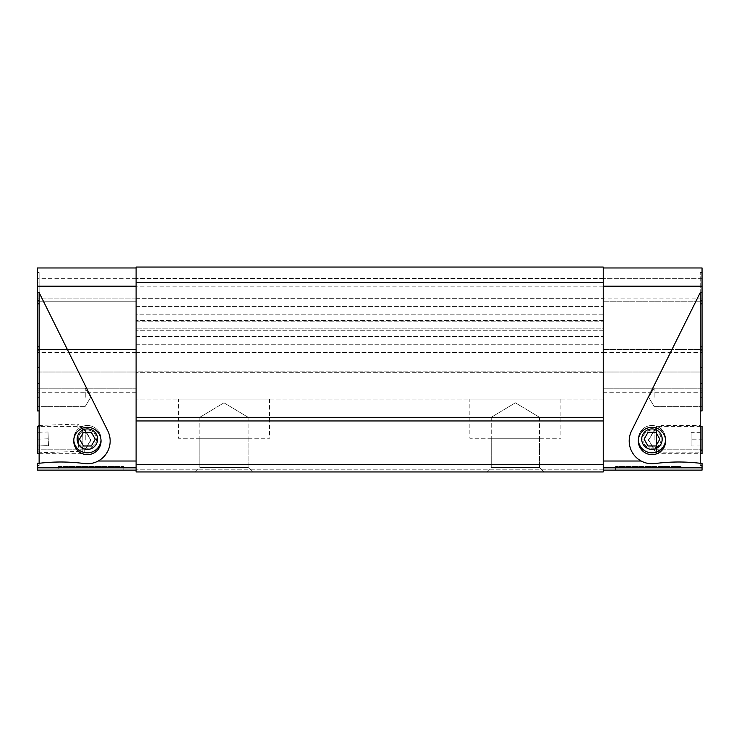<?xml version="1.0" encoding="UTF-8"?>
<svg xmlns="http://www.w3.org/2000/svg" width="739" height="739" viewBox="0 0 739 739"><rect width="100%" height="100%" fill="white"/><g stroke="black" fill="none" stroke-linecap="round" stroke-linejoin="round"><path stroke-width="0.55" stroke-dasharray="3.69 2.77" d="M178.45 399.097L269.513 399.097L178.45 399.097L178.45 438.255L269.513 438.255L178.45 438.255M269.513 399.097L269.513 438.255M469.847 399.097L560.91 399.097L469.847 399.097L469.847 438.255L560.91 438.255L469.847 438.255M560.91 399.097L560.91 438.255M136.105 351.293L136.105 330.259L136.105 351.293M603.246 351.293L603.246 330.259L603.246 351.293M136.105 299.378L136.105 320.412L136.105 299.378M603.246 299.378L603.246 320.412L603.246 299.378M199.853 438.255L248.11 438.255L199.853 438.255L199.853 467.39L248.11 467.39L252.664 471.944L195.299 471.944L252.664 471.944L195.299 471.944L252.664 471.944L195.299 471.944L252.664 471.944L248.11 467.39L199.853 467.39L195.299 471.944M248.11 438.255L248.11 467.39L252.664 471.944M491.241 438.255L539.507 438.255L491.241 438.255L491.241 467.39L539.507 467.39L544.061 471.944L486.696 471.944L544.061 471.944L486.696 471.944L544.061 471.944L486.696 471.944L544.061 471.944L539.507 467.39L491.241 467.39L486.696 471.944M539.507 438.255L539.507 467.39L544.061 471.944M248.11 467.39L199.853 467.39L248.11 467.39L199.853 467.39L248.11 467.39L248.11 417.304L199.853 417.304L199.853 467.39L199.853 417.304L248.11 417.304L248.11 467.39M539.507 467.39L491.241 467.39L539.507 467.39L491.241 467.39L539.507 467.39L539.507 417.304L491.241 417.304L491.241 467.39L491.241 417.304L539.507 417.304L539.507 467.39M248.11 417.304L199.853 417.304L248.11 417.304L223.982 402.81L199.853 417.304L223.982 402.81L248.11 417.304M539.507 417.304L491.241 417.304L539.507 417.304L515.379 402.81L491.241 417.304L515.379 402.81L539.507 417.304M136.105 328.873L136.105 371.828L603.246 371.828L603.246 399.097L136.105 399.097L603.246 399.097L603.246 371.828L136.105 371.828L136.105 328.873L603.246 328.873L603.246 371.828L603.246 321.798L603.246 328.873L136.105 328.873M136.105 286.178L136.105 461.016L98.204 461.016A22.761 22.761 0 0 0 107.783 430.855L39.13 292.616L107.783 430.855A22.761 22.761 0 0 1 84.431 463.556C89.28 464.157 93.871 463.307 98.204 461.016A22.761 22.761 0 0 0 107.783 430.855L39.13 292.616L37.31 292.616L37.31 286.178L136.105 286.178L136.105 267.971L136.105 286.178L603.246 286.178L603.246 267.056L136.105 267.056L603.246 267.056L603.246 278.843L603.246 267.056L136.105 267.056L136.105 471.944L136.105 469.21L136.105 471.944L136.105 469.21L136.105 471.944L603.246 471.944L603.246 469.21L603.246 471.944L603.246 469.21L603.246 471.944L136.105 471.944L603.246 471.944L136.105 471.944L603.246 471.944L603.246 464.655L136.105 464.655M136.105 314.158L136.105 321.798L136.105 314.158L603.246 314.158L603.246 321.798L603.246 278.843L603.246 314.158L136.105 314.158M603.246 417.304L603.246 464.655M136.105 352.383L603.246 352.383L136.105 352.383M136.105 298.288L603.246 298.288L136.105 298.288M603.246 278.843L136.105 278.843L603.246 278.843M603.246 469.21L136.105 469.21L603.246 469.21M136.105 344.245L603.246 344.245L136.105 344.245M136.105 306.426L603.246 306.426L136.105 306.426M136.105 336.513L603.246 336.513L136.105 336.513M58.252 466.475L123.819 466.475L58.252 466.475L58.252 470.124L123.819 470.124L58.252 470.124M123.819 466.475L123.819 470.124M136.105 467.842L37.31 467.842L136.105 467.842L136.105 470.124L136.105 461.016L136.105 467.842L37.31 467.842L37.31 463.288L39.13 463.288A182.117 182.117 0 0 1 84.431 463.556C69.355 461.579 54.252 461.496 39.13 463.288L39.13 465.57L39.13 463.288L37.31 463.288L37.31 465.57L37.31 463.288L39.13 463.288L39.13 272.525L39.13 390.1L37.31 390.1L37.31 410.93L37.31 383.615L37.31 410.93L39.13 410.93L39.13 397.277L39.13 410.93M37.31 367.745L37.31 390.1L39.13 390.1L39.13 397.277L37.31 397.277L39.13 397.277L39.13 367.745L37.31 367.773L37.31 292.616M73.734 440.98A13.662 13.662 0 0 1 87.387 427.327A13.662 13.662 0 0 1 101.049 440.98A13.662 13.662 0 0 0 87.387 427.327A13.662 13.662 0 0 0 73.734 440.98A13.662 13.662 0 0 0 87.387 454.642A13.662 13.662 0 0 0 101.049 440.98A13.662 13.662 0 0 0 87.387 427.327A13.662 13.662 0 0 0 73.734 440.98A13.662 13.662 0 0 0 87.387 454.642A13.662 13.662 0 0 0 101.049 440.98A13.662 13.662 0 0 1 87.387 454.642A13.662 13.662 0 0 1 73.734 440.98M39.13 440.074L39.13 426.412L39.13 440.074M37.31 453.728L37.31 426.412L37.31 440.074L37.31 426.412L82.842 426.412L82.842 440.074L82.842 426.412L91.045 440.074L82.842 453.728L82.842 440.074L82.842 453.728L37.31 453.728M85.253 440.074L85.253 430.966L85.253 440.074M85.253 397.277L85.253 388.169L85.253 397.277M136.105 298.085L136.105 349.464L136.105 298.085L37.31 298.085L136.105 298.085M136.105 349.464L136.105 372.013L136.105 349.464L37.31 349.464L37.31 301.207L136.105 301.207L37.31 301.207L37.31 349.464L136.105 349.464M136.105 388.215L136.105 372.013L136.105 392.723L136.105 388.215L37.31 388.215L37.31 372.013L136.105 372.013L37.31 372.013L37.31 388.215L136.105 388.215M136.105 461.016L136.105 417.304M37.31 286.178L37.31 267.971L136.105 267.971M136.105 278.658L37.31 278.658L37.31 298.085L37.31 278.658L136.105 278.658M136.105 352.586L37.31 352.586L37.31 372.013L37.31 352.586L136.105 352.586M136.105 392.723L37.31 392.723L136.105 392.723M37.31 467.842L37.31 470.124L136.105 470.124M37.31 267.971L37.31 278.658L37.31 267.971M37.31 298.085L37.31 301.207L37.31 298.085M37.31 349.464L37.31 352.586L37.31 349.464M37.31 388.215L37.31 392.723L37.31 388.215M39.13 465.57L37.31 465.57L39.13 465.57M39.13 367.745L39.13 272.525L37.31 272.525L39.13 272.525L37.31 272.525L39.13 272.525L39.13 292.616M39.13 282.926L37.31 282.926L39.13 282.926M39.13 349.972L37.31 349.972M39.13 346.84L37.31 346.84M39.13 303.831L37.31 303.831M39.13 300.699L37.31 300.699M39.13 397.277L39.13 383.615L39.13 397.277M37.31 440.074L37.31 449.173L37.31 440.074M603.246 267.971L702.05 267.971L702.05 298.085L702.05 278.658L603.246 278.658L603.246 301.207L603.246 278.658L702.05 278.658L702.05 267.971L603.246 267.971L702.05 267.971L702.05 292.616L700.23 292.616L631.577 430.855A22.761 22.761 0 0 0 641.156 461.016C645.47 463.307 650.061 464.157 654.93 463.556A22.761 22.761 0 0 1 631.577 430.855A22.761 22.761 0 0 0 641.156 461.016L603.246 461.016L603.246 467.842L603.246 461.016M681.109 466.475L615.541 466.475L681.109 466.475L681.109 470.124L615.541 470.124L681.109 470.124M615.541 466.475L615.541 470.124M700.23 300.699L700.23 272.525L700.23 292.616L631.577 430.855L700.23 292.616L700.23 272.525L700.23 300.699L702.05 300.699L702.05 272.525L702.05 292.616M700.23 367.745L700.23 303.831L700.23 367.773L702.05 367.773L702.05 300.699M665.627 440.98A13.662 13.662 0 0 0 651.964 427.327A13.662 13.662 0 0 0 638.311 440.98A13.662 13.662 0 0 1 651.964 427.327A13.662 13.662 0 0 1 665.627 440.98A13.662 13.662 0 0 0 651.964 427.327A13.662 13.662 0 0 0 638.311 440.98A13.662 13.662 0 0 0 651.964 454.642A13.662 13.662 0 0 0 665.627 440.98A13.662 13.662 0 0 1 651.964 454.642A13.662 13.662 0 0 1 638.311 440.98A13.662 13.662 0 0 0 651.964 454.642A13.662 13.662 0 0 0 665.627 440.98M700.23 440.074L700.23 426.412L700.23 440.074M702.05 440.074L702.05 453.728L702.05 440.074L702.05 453.728L656.518 453.728L656.518 426.412L656.518 453.728L648.315 440.074L656.518 426.412L702.05 426.412L702.05 440.074M700.23 383.615L702.05 383.615L702.05 397.277L702.05 383.615L702.05 397.277L702.05 388.169L702.05 397.277L702.05 388.169L702.05 397.277L700.23 397.277L700.23 383.615L700.23 410.93L700.23 397.277L700.23 410.93L700.23 397.277L702.05 397.277L702.05 410.93L702.05 397.277L702.05 410.93L700.23 410.93M654.107 440.074L654.107 430.966L654.107 440.074M654.107 397.277L654.107 388.169L654.107 397.277M603.246 349.464L603.246 301.207L603.246 372.013L603.246 349.464L702.05 349.464L702.05 301.207L603.246 301.207L702.05 301.207L702.05 349.464L603.246 349.464M603.246 388.215L603.246 372.013L603.246 392.723L603.246 388.215L702.05 388.215L702.05 372.013L603.246 372.013L702.05 372.013L702.05 388.215L603.246 388.215M603.246 467.842L603.246 470.124L603.246 467.842L702.05 467.842L603.246 467.842M702.05 298.085L603.246 298.085L702.05 298.085L702.05 301.207L702.05 298.085M603.246 352.586L702.05 352.586L702.05 372.013L702.05 352.586L603.246 352.586M603.246 392.723L702.05 392.723L603.246 392.723M702.05 286.178L603.246 286.178M603.246 470.124L702.05 470.124L702.05 463.288L702.05 465.57L702.05 463.288L700.23 463.288L702.05 463.288L700.23 463.288L700.23 465.57L702.05 465.57L700.23 465.57L700.23 463.288A182.117 182.117 0 0 0 654.93 463.556C670.033 461.579 685.127 461.496 700.23 463.288L700.23 292.616M702.05 367.745L702.05 383.615M702.05 349.464L702.05 352.586L702.05 349.464M702.05 388.215L702.05 392.723L702.05 388.215M700.23 272.525L702.05 272.525L700.23 272.525M700.23 282.926L702.05 282.926L700.23 282.926M700.23 303.831L702.05 303.831M700.23 346.84L702.05 346.84M700.23 349.972L702.05 349.972M700.23 390.1L702.05 390.1L700.23 390.1M73.761 440.074A13.662 13.662 0 0 1 87.387 425.498A13.662 13.662 0 0 0 73.734 439.16A13.662 13.662 0 0 0 87.387 452.822A13.662 13.662 0 0 0 101.049 439.16A13.662 13.662 0 0 0 87.387 425.498A13.662 13.662 0 0 1 101.021 440.074M87.387 430.052A9.108 9.108 0 0 0 78.288 439.16A9.108 9.108 0 0 0 87.387 448.268A9.108 9.108 0 0 0 96.495 439.16A9.108 9.108 0 0 0 87.387 430.052A9.108 9.108 0 0 1 96.495 439.16A9.108 9.108 0 0 1 87.387 448.268A9.108 9.108 0 0 1 78.288 439.16A9.108 9.108 0 0 1 87.387 430.052M91.331 445.986L95.276 439.16L91.331 432.333L83.452 432.333L79.507 439.16L83.452 445.986L91.331 445.986L83.452 445.986L79.507 439.16L83.452 432.333L91.331 432.333L95.276 439.16L91.331 445.986L83.452 445.986L79.507 439.16L83.452 432.333L91.331 432.333L95.276 439.16L91.331 445.986M638.339 440.074A13.662 13.662 0 0 1 651.964 425.498A13.662 13.662 0 0 0 638.311 439.16A13.662 13.662 0 0 0 651.964 452.822A13.662 13.662 0 0 0 665.627 439.16A13.662 13.662 0 0 0 651.964 425.498A13.662 13.662 0 0 1 665.599 440.074M651.964 430.052A9.108 9.108 0 0 0 642.856 439.16A9.108 9.108 0 0 0 651.964 448.268A9.108 9.108 0 0 0 661.072 439.16A9.108 9.108 0 0 0 651.964 430.052A9.108 9.108 0 0 1 661.072 439.16A9.108 9.108 0 0 1 651.964 448.268A9.108 9.108 0 0 1 642.856 439.16A9.108 9.108 0 0 1 651.964 430.052M655.909 445.986L659.853 439.16L655.909 432.333L648.02 432.333L644.085 439.16L648.02 445.986L655.909 445.986L648.02 445.986L644.085 439.16L648.02 432.333L655.909 432.333L659.853 439.16L655.909 445.986L648.02 445.986L644.085 439.16L648.02 432.333L655.909 432.333L659.853 439.16L655.909 445.986M37.31 439.16L48.229 438.781L48.469 445.608L37.55 445.986L48.469 445.608L48.229 438.781L37.31 439.16L37.55 445.986L37.07 432.333L37.661 449.395L39.758 452.739L38.797 425.442M39.13 425.433L77.78 424.084L78.74 451.381L77.78 424.084L82.491 428.472L83.128 446.67L78.74 451.381L39.758 452.739L38.834 426.412M37.661 449.395L36.95 428.925M37.31 428.25L38.28 426.412M83.128 446.67L82.491 428.472M47.989 431.955L48.229 438.781L47.989 431.955L37.07 432.333L47.989 431.955M87.387 452.822A13.662 13.662 0 0 0 101.049 439.16A13.662 13.662 0 0 0 87.387 425.498A13.662 13.662 0 0 1 101.049 439.16A13.662 13.662 0 0 1 87.387 452.822A13.662 13.662 0 0 1 73.734 439.16A13.662 13.662 0 0 1 87.387 425.498A13.662 13.662 0 0 0 73.734 439.16A13.662 13.662 0 0 0 87.387 452.822M87.387 449.404A10.244 10.244 0 0 0 97.631 439.16A10.244 10.244 0 0 0 87.387 428.916A10.244 10.244 0 0 0 77.142 439.16A10.244 10.244 0 0 0 87.387 449.404M651.964 452.822A13.662 13.662 0 0 0 665.627 439.16A13.662 13.662 0 0 0 651.964 425.498A13.662 13.662 0 0 1 665.627 439.16A13.662 13.662 0 0 1 651.964 452.822A13.662 13.662 0 0 1 638.311 439.16A13.662 13.662 0 0 1 651.964 425.498A13.662 13.662 0 0 0 638.311 439.16A13.662 13.662 0 0 0 651.964 452.822M651.964 449.404A10.244 10.244 0 0 0 662.209 439.16A10.244 10.244 0 0 0 651.964 428.916A10.244 10.244 0 0 0 641.72 439.16A10.244 10.244 0 0 0 651.964 449.404M700.23 425.766L700.082 452.822L700.082 425.498L661.072 425.498L661.072 452.822L661.072 425.498L656.518 430.052L656.518 448.268L661.072 452.822L700.082 452.822L702.05 449.404L702.05 428.916L700.6 426.412M656.518 448.268L656.518 430.052M702.05 428.916L702.05 449.404M702.05 439.16L702.05 432.333L702.05 439.16L691.122 439.16L702.05 439.16M691.122 445.986L691.122 439.16L691.122 445.986L702.05 445.986L691.122 445.986M691.122 432.333L691.122 439.16L691.122 432.333L702.05 432.333L691.122 432.333M136.105 321.798L603.246 321.798L136.105 321.798M603.246 330.259L136.105 330.259L603.246 330.259M603.246 278.344L136.105 278.344L603.246 278.344M603.246 372.327L136.105 372.327L603.246 372.327M603.246 320.412L136.105 320.412L603.246 320.412M39.13 367.773L37.31 367.773L39.13 367.773M85.253 430.966L37.31 430.966L85.253 430.966L90.721 440.074L85.253 430.966M85.253 388.169L37.31 388.169L85.253 388.169L90.721 397.277L85.253 388.169M39.13 282.898L37.31 282.898L39.13 282.898M39.13 383.615L37.31 383.615M85.253 449.173L37.31 449.173L85.253 449.173L90.721 440.074L85.253 449.173M85.253 406.376L37.31 406.376L85.253 406.376L90.721 397.277L85.253 406.376M700.23 367.773L702.05 367.773L700.23 367.773M654.107 430.966L702.05 430.966L654.107 430.966L648.639 440.074L654.107 430.966M654.107 388.169L702.05 388.169L654.107 388.169L648.639 397.277L654.107 388.169M700.23 282.898L702.05 282.898L700.23 282.898M654.107 449.173L702.05 449.173L654.107 449.173L648.639 440.074L654.107 449.173M654.107 406.376L702.05 406.376L654.107 406.376L648.639 397.277L654.107 406.376"/><path stroke-width="1.11" d="M136.105 282.538L136.105 471.944L603.246 471.944L603.246 267.056L136.105 267.056L136.105 282.538L603.246 282.538M136.105 267.971L37.31 267.971L37.31 286.178L136.105 286.178L136.105 417.304L603.246 417.304L603.246 286.178L702.05 286.178L702.05 410.93L700.23 410.93M136.105 464.655L603.246 464.655M603.246 420.953L136.105 420.953M39.13 300.699L37.31 300.699L37.31 292.616L39.13 292.616L107.783 430.855A22.761 22.761 0 0 1 98.204 461.016C93.881 463.307 89.29 464.157 84.431 463.556A22.761 22.761 0 0 0 98.204 461.016L136.105 461.016M39.13 367.745L37.31 367.745L37.31 300.699M73.734 440.98A13.662 13.662 0 0 1 87.387 427.327A13.662 13.662 0 0 1 101.049 440.98A13.662 13.662 0 0 1 87.387 454.642A13.662 13.662 0 0 1 73.734 440.98M39.13 426.412L37.31 426.412L37.31 453.728L39.13 453.728M39.13 383.615L37.31 383.615L37.31 410.93L39.13 410.93M37.31 286.178L37.31 292.616M136.105 470.124L37.31 470.124L37.31 467.842L136.105 467.842M37.31 467.842L37.31 463.288L39.13 463.288A182.117 182.117 0 0 1 84.431 463.556C69.327 461.579 54.224 461.496 39.13 463.288L39.13 292.616M37.31 383.615L37.31 367.745M39.13 303.831L37.31 303.831M39.13 346.84L37.31 346.84M39.13 349.972L37.31 349.972M603.246 461.016L641.156 461.016A22.761 22.761 0 0 0 654.93 463.556C650.08 464.157 645.489 463.307 641.156 461.016A22.761 22.761 0 0 1 631.577 430.855L700.23 292.616L702.05 292.616M638.311 440.98A13.662 13.662 0 0 1 651.964 427.327A13.662 13.662 0 0 1 665.627 440.98A13.662 13.662 0 0 1 651.964 454.642A13.662 13.662 0 0 1 638.311 440.98M700.23 453.728L702.05 453.728L702.05 426.412L700.23 426.412M603.246 467.842L702.05 467.842L603.246 467.842M702.05 286.178L702.05 267.971L603.246 267.971M700.23 292.616L700.23 463.288A182.117 182.117 0 0 0 654.93 463.556C670.005 461.579 685.108 461.496 700.23 463.288L702.05 463.288L702.05 470.124L603.246 470.124M700.23 367.745L702.05 367.745M700.23 349.972L702.05 349.972M700.23 346.84L702.05 346.84M700.23 303.831L702.05 303.831M700.23 300.699L702.05 300.699M101.021 440.074A13.662 13.662 0 0 1 87.387 452.822A13.662 13.662 0 0 1 73.761 440.074M87.387 449.404A10.244 10.244 0 0 1 77.142 439.16A10.244 10.244 0 0 1 87.387 428.916A10.244 10.244 0 0 1 97.631 439.16A10.244 10.244 0 0 1 87.387 449.404M83.452 445.986L91.331 445.986L95.276 439.16L91.331 432.333L83.452 432.333L79.507 439.16L83.452 445.986M665.599 440.074A13.662 13.662 0 0 1 651.964 452.822A13.662 13.662 0 0 1 638.339 440.074M651.964 449.404A10.244 10.244 0 0 1 641.72 439.16A10.244 10.244 0 0 1 651.964 428.916A10.244 10.244 0 0 1 662.209 439.16A10.244 10.244 0 0 1 651.964 449.404M648.02 445.986L655.909 445.986L659.853 439.16L655.909 432.333L648.02 432.333L644.085 439.16L648.02 445.986M38.28 426.412L39.13 425.433M37.31 439.16L37.31 428.25M38.797 425.442L38.834 426.412M700.6 426.412L700.23 425.766M700.23 383.615L702.05 383.615"/></g></svg>
